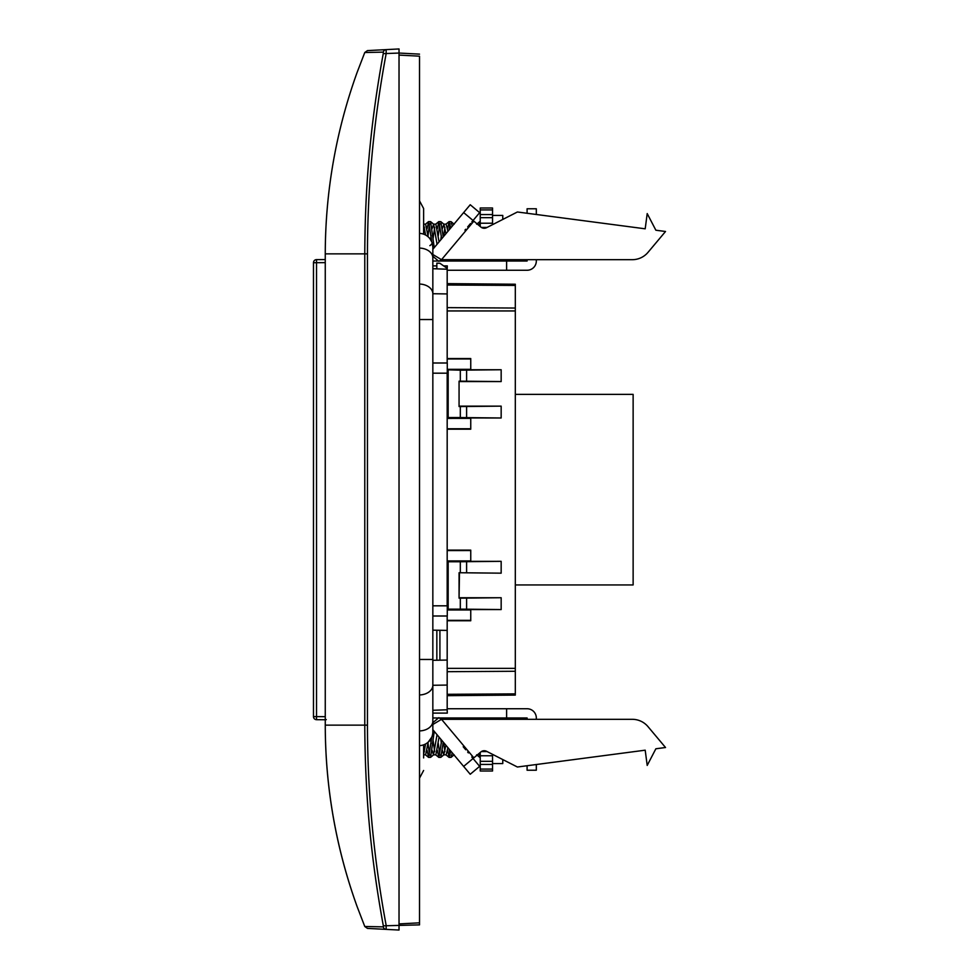 <?xml version="1.0" encoding="UTF-8"?>
<svg xmlns="http://www.w3.org/2000/svg" width="979" height="979" viewBox="0 0 979 979"><rect width="100%" height="100%" fill="white"/><g stroke="black" fill="none" stroke-linecap="round" stroke-linejoin="round"><path stroke-width="1.47" d="M447.281 369.328L470.752 369.34M460.314 370.172L501.162 369.744L501.162 381.577L460.314 381.161L460.314 370.172L447.281 369.817M501.162 369.744L470.752 369.756L470.752 358.547L447.183 358.547M470.752 418.376L447.183 418.4M501.162 417.984L460.314 417.556L460.314 406.566L501.162 406.138L501.162 417.984L470.752 417.972L470.752 429.181L447.183 429.181M448.174 370.172L448.174 417.556L460.314 417.556M448.174 417.556L447.183 417.947M470.752 560.93L447.183 560.918M447.183 620.772L470.752 620.759L470.752 609.562L501.162 609.574L501.162 597.728L460.314 598.157L460.314 609.146L448.174 609.146L448.174 561.75L447.183 561.359M448.174 561.75L460.314 561.75L460.314 572.739L459.065 572.739L459.065 598.157L460.314 598.157M460.314 572.739L501.162 573.168L501.162 561.334L460.314 561.75M501.162 561.334L470.752 561.346L470.752 550.137L447.183 550.125M447.281 609.978L470.752 609.966M501.162 609.574L466.604 609.183L466.604 598.12M460.314 609.146L466.604 609.183M448.174 609.146L447.281 609.501M447.183 285.011L515.309 285.427L515.309 284.228L447.183 283.629L515.309 284.228M515.309 285.427L515.309 310.943L447.183 310.943M447.183 694.307L515.309 693.878L515.309 310.943M515.309 693.878L515.309 695.09L447.183 695.677L515.309 695.09M460.314 381.161L459.065 381.161L459.065 406.566L459.065 381.161M501.162 381.577L459.481 381.565M460.314 406.566L459.065 406.566M501.162 406.138L459.481 406.15M501.162 573.168L459.065 572.739M459.481 573.156L459.065 598.157M501.162 597.728L459.481 597.741M470.752 550.541L447.183 550.565M470.752 620.356L447.183 620.343M470.752 428.765L447.183 428.753M470.752 358.963L447.183 358.975M325.261 262.629L316.535 262.702L316.535 259.619L325.261 259.557L316.535 259.619A3.072 3.072 0 0 0 313.476 262.702L316.535 262.702L316.535 716.616L325.261 716.689M313.476 716.616L316.535 716.616L316.535 719.687L325.261 719.761L316.535 719.687A3.072 3.072 0 0 1 313.476 716.616L313.476 262.702M515.309 584.94L633.132 584.94L633.132 394.378L515.309 394.378M423.613 224.154L425.608 224.154L428.153 236.82M423.613 232.684L424.433 227.373M437.038 244.297L433.66 224.215L432.069 228.719M431.09 235.719L430.589 239.635M433.501 224.154L435.851 224.154L439.069 241.874M433.134 238.203L434.676 227.385M440.929 239.671L441.664 238.778L438.91 221.597L440.831 221.646L443.242 236.906L445.886 233.761L443.915 224.228L442.312 228.731M441.333 235.719L440.807 239.806M443.744 224.154L446.094 224.154L447.929 231.313L450.707 228.009L449.153 221.597L447.525 228.719M443.597 236.477L444.919 227.373M425.559 235.021L423.613 224.497M431.776 241.874L428.667 221.597L427.04 228.719M428.667 221.597L430.589 221.646L434.248 247.614M428.019 235.731L429.548 223.75M438.91 221.597L437.283 228.731M438.262 235.719L439.804 223.763M449.153 221.597L451.074 221.646L452.225 226.198L463.642 212.59L453.436 224.754M449.141 229.881L450.046 223.75M480.236 221.915L478.743 225.268M425.559 743.979L423.613 754.503M423.613 754.846L425.608 754.846L428.153 742.18M437.038 734.703L433.501 754.846L435.851 754.846L439.069 737.126M453.436 754.246L432.84 729.698L441.676 740.222L438.91 757.403L440.831 757.354L443.242 742.106L445.886 745.239L443.744 754.846L446.106 754.846L447.929 747.687L450.707 750.991L449.153 757.403L451.074 757.354L452.225 752.802L470.226 774.254L479.649 766.349L471.792 757M433.501 754.846L432.069 750.269M431.09 743.281L430.589 739.378M433.134 740.785L434.676 751.627M443.744 754.846L442.312 750.269M441.345 743.318L440.807 739.194M443.597 742.523L444.919 751.627M428.215 742.131L431.776 737.126L428.667 757.403L430.589 757.354L434.248 731.374M480.236 757.085L478.743 753.744M428.667 757.403L427.04 750.269M428.019 743.281L429.548 755.237M438.91 757.403L437.283 750.269M438.262 743.294L439.804 755.237M449.153 757.403L447.525 750.293M449.128 749.119L450.046 755.237M423.613 746.316L424.433 751.627M492.535 215.441L502.778 215.441L502.778 219.443M480.236 261.026L480.236 259.68M480.236 226.516L480.236 207.989L492.535 207.989L492.535 214.56L480.236 214.56M480.236 223.224L492.535 223.224M492.535 261.026L492.535 259.68M480.236 217.681L492.535 217.681L492.535 214.56M492.535 217.681L492.535 224.656M419.526 200.854L423.613 208.515L423.613 234.152M423.613 757.93L423.613 744.848L423.613 757.93M432.84 717.974L506.608 717.974L506.608 708.747L527.094 708.747A9.215 9.215 0 0 1 536.321 717.974L536.321 719.32M447.183 708.747L506.608 708.747M506.608 717.974L527.094 717.974L527.094 719.32M444.111 717.974L439.081 717.974M536.321 764.526L536.321 770.228L527.094 770.228L527.094 765.737M527.094 770.228L536.321 770.228M447.183 270.253L527.094 270.253A9.215 9.215 0 0 0 536.321 261.026L536.321 259.68M432.84 261.026L527.094 261.026L527.094 259.68M527.094 213.263L527.094 208.772L536.321 208.772L527.094 208.772M536.321 208.772L536.321 214.474M429.879 245.656A9.215 2.913 160.5 0 0 432.045 242.584L432.84 247.197L432.84 731.802A13.828 13.828 0 0 1 419.526 745.619M432.84 255.911L432.84 247.197A13.828 13.828 0 0 0 419.526 233.381M506.608 261.026L506.608 270.253M439.081 261.026L444.111 261.026M432.167 736.049L432.559 734.544M463.214 746.769L465.735 749.767M467.681 752.092L468.366 752.912M463.642 766.41L480.909 751.921A5.128 5.128 0 0 1 486.526 751.285L517.401 767.01L645.198 750.183L647.205 765.419L655.869 748.776L665.524 747.515L648 726.638A20.486 20.486 0 0 0 632.312 719.32L441.517 719.32L432.84 724.497M438.482 717.974L432.84 722.71M473.848 757.844L441.517 719.32L438.812 717.693M665.524 747.515L648 726.638M432.84 249.302L470.226 204.746L479.649 212.651L471.792 222M463.642 212.59L480.909 227.079A5.128 5.128 0 0 0 486.526 227.715L517.401 211.99L645.198 228.817L647.205 213.581L655.869 230.224L665.524 231.485L648 252.362A20.486 20.486 0 0 1 632.312 259.68L441.517 259.68L433.452 254.858M438.482 261.026L432.84 256.29M464.952 230.163L465.735 229.233M467.681 226.908L470.495 223.555M473.848 221.156L441.517 259.68L438.812 261.307M665.524 231.485L648 252.362M492.535 754.344L492.535 755.776M480.236 752.484L480.236 771.011L492.535 771.011L492.535 764.44L480.236 764.44M480.236 717.974L480.236 719.32M480.236 755.776L492.535 755.751L492.535 764.44M492.535 717.974L492.535 719.32M492.535 763.559L502.778 763.559L502.778 759.557M432.84 710.277L447.183 709.775L447.305 713.104L432.84 713.104M432.84 293.724L447.183 293.933L447.183 363.001M447.183 615.999L447.183 630.403L439.914 630.28L439.914 660.176L447.183 660.054L447.183 630.403M447.183 373.183L447.183 605.817M443.634 265.896L447.305 265.896L447.183 269.225L432.84 268.723L436.842 268.723L436.842 263.18L439.914 263.278L447.183 268.381L447.183 293.933M447.183 660.054L447.183 709.775M432.84 630.158L439.914 630.28M439.914 660.176L436.842 660.238L436.842 630.231M432.84 660.299L436.842 660.238M432.84 685.276L447.183 685.067M432.84 605.817L447.281 605.817L447.281 615.999L432.84 615.999M432.84 373.183L447.281 373.183L447.281 363.001L432.84 363.001M436.842 265.896L432.84 265.896M399.028 55.093L419.526 56.17L419.526 924.874L419.526 922.83L399.028 923.907M364.775 926.489L367.455 928.398L364.775 926.489L357.078 906.481C335.993 847.875 325.383 787.434 325.261 725.145C325.346 787.434 335.956 847.887 357.078 906.481L364.775 926.489L383.327 926.868L383.327 925.828C370.221 854.226 365.094 792.99 364.775 725.145L325.261 725.145L325.261 253.855C325.383 191.566 335.993 131.125 357.078 72.519C335.993 131.125 325.383 191.566 325.261 253.855L364.775 253.855C365.094 186.022 370.221 124.761 383.327 53.172L383.327 52.132L364.775 52.511L367.455 50.602L373.195 50.308M383.327 926.868A3.072 3.023 93 0 0 386.142 929.377L367.455 928.398L386.142 929.377L386.142 925.277C373.697 858.485 367.468 791.778 367.455 725.145L367.455 253.855C367.468 187.222 373.697 120.515 386.142 53.723L386.142 49.623L399.028 48.95L399.028 930.05L372.84 928.679M419.526 54.126L399.028 53.05L383.242 53.637M383.327 52.132A3.072 3.023 -93 0 1 386.142 49.623L367.455 50.602L364.775 52.511L367.455 50.602L364.775 52.511L357.078 72.519L364.775 52.511M386.142 929.377L399.028 930.05M419.526 924.874L383.327 925.828M466.604 572.776L466.604 561.726M466.604 370.135L466.604 381.186M466.604 406.53L466.604 417.592M515.309 668.363L447.183 668.363M515.309 671.264L447.183 671.692M515.309 308.042L447.183 307.626M492.535 209.91L480.236 209.91M481.374 227.422L487.101 227.422M419.526 730.921A13.828 9.778 0 0 0 432.84 721.144M432.84 257.856A13.828 9.778 180 0 0 419.526 248.079M432.84 293.822A13.828 9.778 180 0 0 419.526 284.045M432.84 319.533L419.526 319.533M432.84 659.467L419.526 659.467M419.526 694.955A13.828 9.778 -0 0 0 432.84 685.178M481.374 751.578L487.101 751.578M492.535 769.09L480.236 769.09M480.236 761.319L492.535 761.319M367.455 725.145L364.775 725.145L364.775 253.855L367.455 253.855M325.261 253.855C325.383 191.566 335.993 131.125 357.078 72.519M325.261 725.145C325.383 787.434 335.993 847.875 357.078 906.481M325.261 722.478L325.261 719.614L326.276 719.614M476.675 224.215L479.747 221.646M445.934 224.215L449.018 221.646M435.692 224.215L438.763 221.646M425.449 224.228L428.521 221.646M451.074 221.646L454.158 224.228M440.831 221.646L443.903 224.228M430.589 221.646L433.66 224.215M476.675 754.785L479.747 757.354M445.934 754.772L449.018 757.354M435.692 754.785L438.763 757.354M425.449 754.785L428.521 757.354M451.074 757.354L454.158 754.785M440.831 757.354L443.903 754.785M430.589 757.354L433.66 754.785M419.526 778.146L423.613 770.485M431.788 241.972L430.136 239.072M386.142 49.623L367.455 50.602M325.261 256.4L325.261 259.386"/></g></svg>
